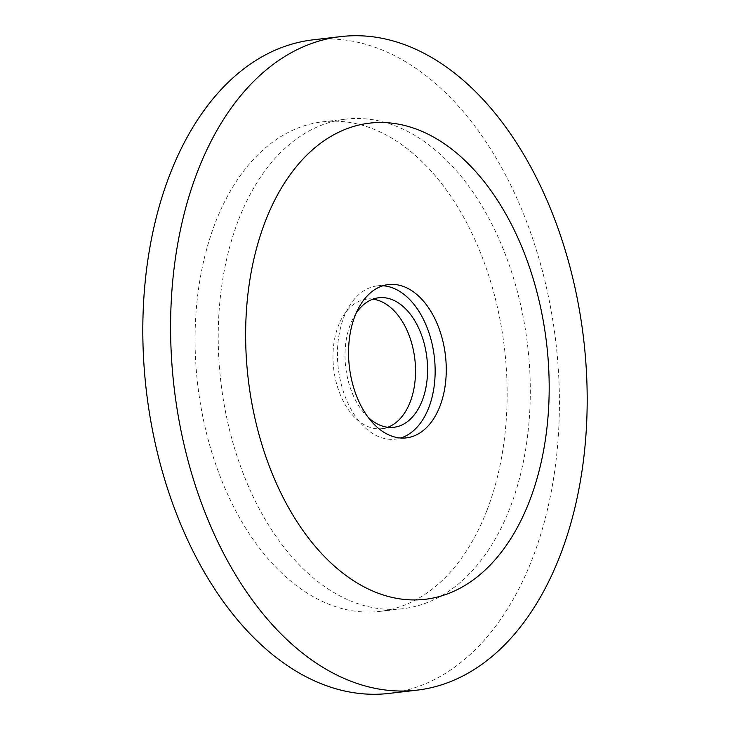 <?xml version="1.0" encoding="UTF-8"?>
<svg xmlns="http://www.w3.org/2000/svg" width="730" height="730" viewBox="0 0 730 730"><rect width="100%" height="100%" fill="white"/><g stroke="black" fill="none" stroke-linecap="round" stroke-linejoin="round"><path stroke-width="0.55" stroke-dasharray="3.65 2.74" d="M389.2 693.4A328.993 206.189 83.4 0 0 532.891 557.318A328.993 206.189 83.4 0 0 520.39 206.307A328.993 206.189 83.4 0 0 313.024 39.84M382.976 285.74A77.161 48.362 83.4 0 0 377.364 285.868A77.161 48.362 83.4 0 0 343.657 317.787A77.161 48.362 83.4 0 0 346.595 400.122A77.161 48.362 83.4 0 0 395.231 439.159A77.161 48.362 83.4 0 0 400.724 438M356.085 313.27A65.198 40.862 83.4 0 0 350.272 324.722A65.198 40.862 83.4 0 0 368.221 417.387M372.811 299.172A65.198 40.862 83.4 0 0 366.715 299.154A65.198 40.862 83.4 0 0 338.236 326.127A65.198 40.862 83.4 0 0 340.709 395.687A65.198 40.862 83.4 0 0 381.808 428.683A65.198 40.862 83.4 0 0 387.74 427.269M238.09 221.071A246.448 154.459 83.4 0 0 247.452 484.008A246.448 154.459 83.4 0 0 402.796 608.711A246.448 154.459 83.4 0 0 510.434 506.775A246.448 154.459 83.4 0 0 501.063 243.829A246.448 154.459 83.4 0 0 345.728 119.136A246.448 154.459 83.4 0 0 238.09 221.071M487.284 509.467A246.448 154.459 83.4 0 0 477.913 246.53A246.448 154.459 83.4 0 0 322.578 121.828A246.448 154.459 83.4 0 0 214.939 223.763A246.448 154.459 83.4 0 0 224.302 486.709A246.448 154.459 83.4 0 0 379.646 611.411A246.448 154.459 83.4 0 0 487.284 509.467M395.231 439.159L406.345 437.872M377.364 285.868L388.479 284.581M381.808 428.683L393.844 427.278M366.715 299.154L378.751 297.758M379.646 611.411L402.796 608.711M322.578 121.828L345.728 119.136"/><path stroke-width="1.09" d="M197.109 172.681A328.993 206.189 83.4 0 0 209.61 523.693A328.993 206.189 83.4 0 0 416.976 690.16A328.993 206.189 83.4 0 0 560.667 554.079A328.993 206.189 83.4 0 0 548.166 203.068A328.993 206.189 83.4 0 0 340.8 36.6A328.993 206.189 83.4 0 0 197.109 172.681M340.8 36.6L313.024 39.84A328.993 206.189 83.4 0 0 169.333 175.921A328.993 206.189 83.4 0 0 181.834 526.932A328.993 206.189 83.4 0 0 389.2 693.4L416.976 690.16M264.963 222.285A239.696 150.225 83.4 0 0 323.28 555.347A239.696 150.225 83.4 0 0 529.852 500.159A239.696 150.225 83.4 0 0 471.534 167.097A239.696 150.225 83.4 0 0 264.963 222.285M354.771 316.491A77.161 48.362 83.4 0 0 357.709 398.826A77.161 48.362 83.4 0 0 406.345 437.872A77.161 48.362 83.4 0 0 440.044 405.953A77.161 48.362 83.4 0 0 437.115 323.618A77.161 48.362 83.4 0 0 388.479 284.581A77.161 48.362 83.4 0 0 354.771 316.491M400.724 438A77.161 48.362 83.4 0 0 428.93 407.249A77.161 48.362 83.4 0 0 427.579 328.865A77.161 48.362 83.4 0 0 382.976 285.74M368.221 417.387A65.198 40.862 83.4 0 0 393.844 427.278A65.198 40.862 83.4 0 0 422.323 400.314A65.198 40.862 83.4 0 0 419.841 330.745A65.198 40.862 83.4 0 0 378.751 297.758A65.198 40.862 83.4 0 0 356.085 313.27M387.74 427.269A65.198 40.862 83.4 0 0 410.287 401.71A65.198 40.862 83.4 0 0 409.503 336.448A65.198 40.862 83.4 0 0 372.811 299.172"/></g></svg>

